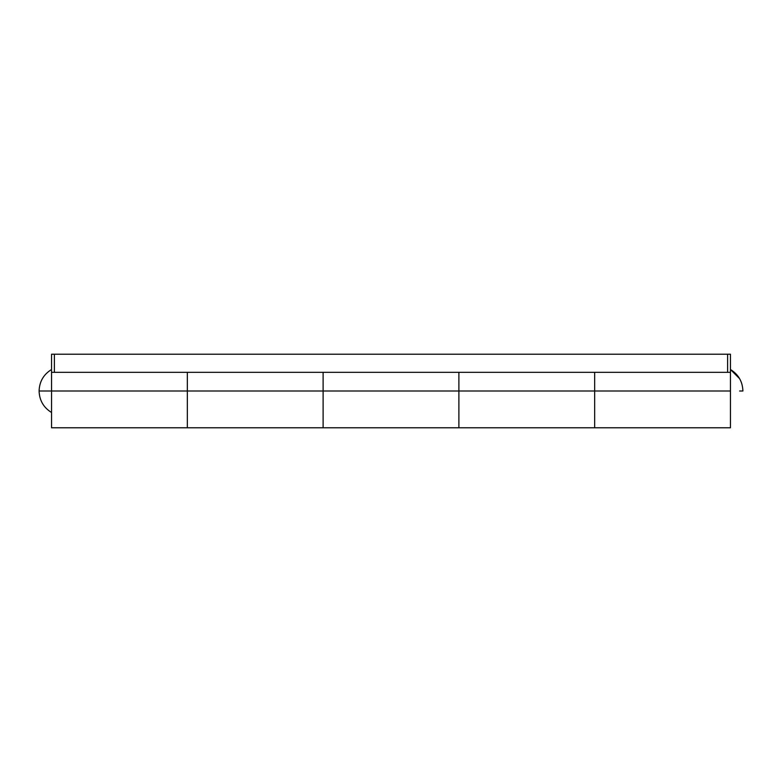<?xml version="1.0" encoding="UTF-8"?>
<svg xmlns="http://www.w3.org/2000/svg" width="782" height="782" viewBox="0 0 782 782"><rect width="100%" height="100%" fill="white"/><g stroke="black" fill="none" stroke-linecap="round" stroke-linejoin="round"><path stroke-width="1.17" d="M187.328 372.33L187.328 391L187.328 372.33L187.328 391L323.113 391L323.113 427.774L323.113 372.33L323.113 391L458.887 391L458.887 427.774L458.887 391L187.328 391L187.328 427.774L187.328 391L51.544 391C51.544 418.732 51.544 418.732 51.544 391L39.1 391L51.544 391L51.544 372.33L54.378 372.33L54.378 354.226L51.544 354.226L51.544 372.33L727.622 372.33L727.622 354.226L727.622 372.33L54.378 372.33L54.378 354.226L730.456 354.226L730.456 391L594.672 391L730.456 391L730.456 427.774L730.456 354.226L51.544 354.226L51.544 427.774L187.328 427.774L187.328 391L51.544 391L51.544 427.774M594.672 391L594.672 427.774L594.672 391L594.672 427.774L594.672 391L458.887 391L458.887 372.33L458.887 391L594.672 391L594.672 372.33M323.113 391L323.113 372.33M187.328 391L187.328 427.774L458.887 427.774L458.887 391L458.887 427.774L730.456 427.774M727.622 372.33L730.456 372.33L727.622 372.33M458.887 372.33L458.887 391M739.606 391C739.606 375.077 739.606 375.077 739.606 391L742.9 391C742.587 381.616 738.443 374.441 730.456 369.505L739.606 378.654M51.544 369.505C43.557 374.451 39.413 381.616 39.1 391C39.413 400.384 43.557 407.559 51.544 412.495"/></g></svg>
